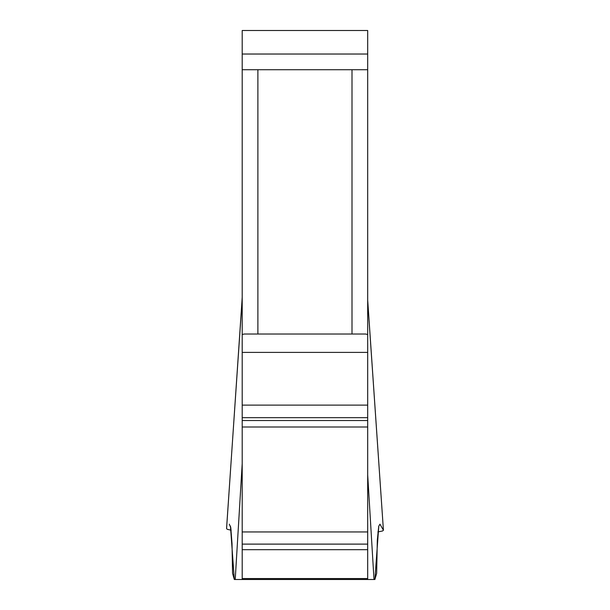 <?xml version="1.0" encoding="UTF-8"?>
<svg xmlns="http://www.w3.org/2000/svg" width="610" height="610" viewBox="0 0 610 610"><rect width="100%" height="100%" fill="white"/><g stroke="black" fill="none" stroke-linecap="round" stroke-linejoin="round"><path stroke-width="0.91" d="M229.253 524.142L230.786 527.658L232.021 543.563L232.555 573.331L234.316 579.5L367.685 579.5L367.685 300.486L383.408 530.059L367.685 300.013M242.2 69.715L257.885 69.715L257.885 334.021L244.305 334.021L242.2 334.509L242.2 30.5L367.685 30.5L367.685 334.509L365.581 334.021L352 334.021L352 69.715L367.685 69.715M231.167 530.235L227.126 529.259L226.585 528.489L242.2 297.718L242.2 352.397L367.685 352.397L367.685 334.509M367.685 579.5L374.891 579.5L376.652 573.331L377.315 540.132L378.726 526.27L379.961 524.173L383.446 530.235L382.554 530.975L377.864 531.935M373.991 579.5L367.685 474.771M235.224 579.5L242.2 463.57M257.885 334.021L352 334.021M257.885 69.715L352 69.715M242.2 334.509L242.2 579.5M234.316 579.5L230.443 526.11M378.795 526.003L374.891 579.5M242.2 578.554L367.685 578.554M242.2 549.686L367.685 549.686M242.2 544.112L367.685 544.112M242.2 531.958L367.685 531.958M242.2 427L367.685 427M242.2 420.526L367.685 420.526M242.2 417.675L367.685 417.675M242.2 405.116L367.685 405.116M367.685 54.031L242.2 54.031M242.2 297.238L241.423 310.055M241.423 310.033L226.554 528.512"/></g></svg>

